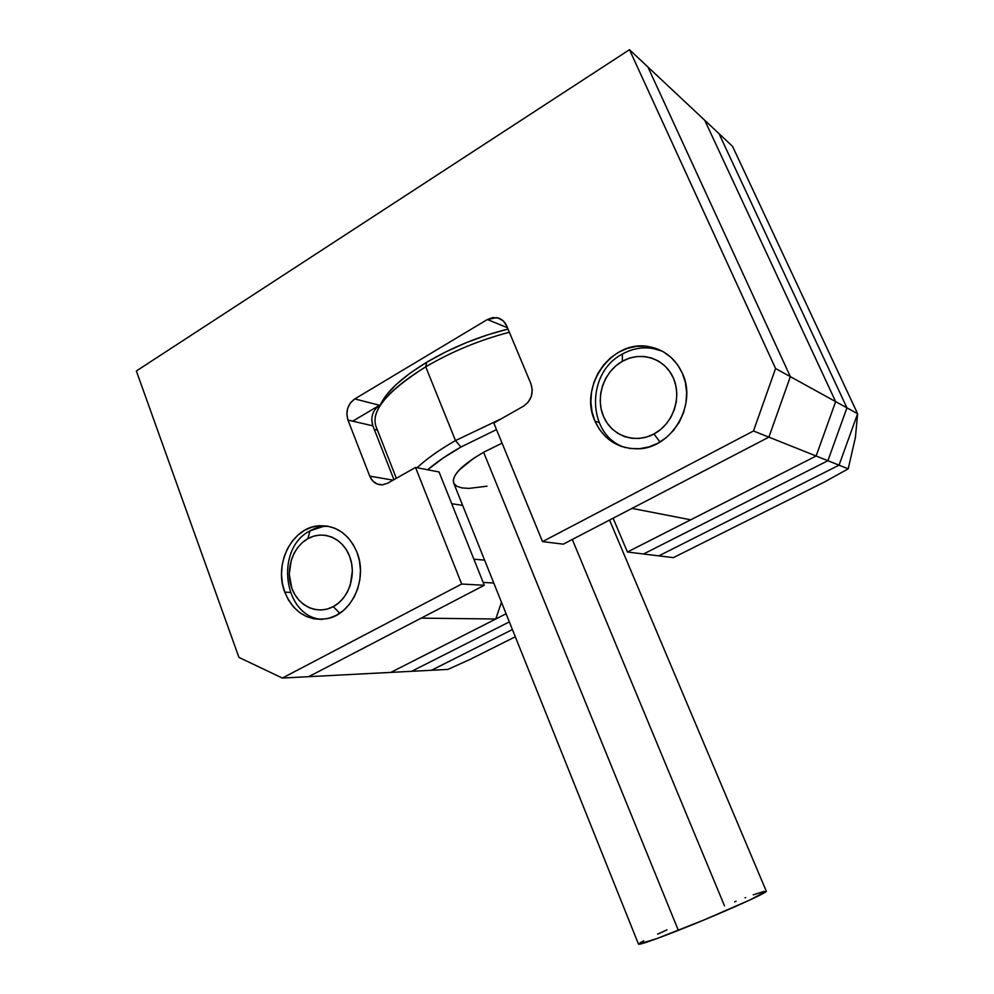 <?xml version="1.0" encoding="UTF-8"?>
<svg xmlns="http://www.w3.org/2000/svg" width="994" height="994" viewBox="0 0 994 994"><rect width="100%" height="100%" fill="white"/><g stroke="black" fill="none" stroke-linecap="round" stroke-linejoin="round"><path stroke-width="1.49" d="M495.757 619.013L390.841 672.391L495.757 619.013L501.461 602.202L495.757 619.013L421.17 618.131L308.712 676.678L390.841 672.391L506.083 613.758L390.841 672.391L411.64 671.31L509.338 621.884L411.64 671.31L308.712 676.678L484.289 585.28L439.05 471.976L415.517 467.428L387.71 483.196L382.504 484.836L377.26 484.053L372.775 480.997L369.731 476.114L347.975 420.089L346.844 414.225L347.738 408.149L350.522 402.781L354.796 398.917L487.358 319.521L492.9 317.558L498.516 318.068L503.362 320.987L506.679 325.87L530.958 383.821L532.275 390.008L531.293 396.457L528.199 402.148L523.453 406.211L493.807 423.034L542.513 541.618L753.477 430.986L775.568 368.513L629.475 49.7L136.352 370.986L238.933 657.407L282.371 678.057L461.663 584.025L415.517 467.428L387.71 483.196L382.404 484.836C376.552 484.948 372.328 482.04 369.731 476.114L347.975 420.089C345.44 411.243 347.714 404.198 354.796 398.917L487.358 319.521L496.751 317.633C501.324 318.552 504.629 321.298 506.679 325.87L530.958 383.821C533.84 393.177 531.343 400.644 523.453 406.211L493.807 423.034L542.513 541.618L753.477 430.986L775.568 368.513L629.475 49.7L136.352 370.986L238.933 657.407L282.371 678.057L461.663 584.025L415.517 467.428L439.05 471.976L484.289 585.28L461.663 584.025L484.289 585.28L308.712 676.678L282.371 678.057L308.712 676.678L421.17 618.131L495.757 619.013M704.758 120.299L835.656 401.626L816.124 456.01L690.718 519.812L631.998 508.394L768.884 437.136L631.998 508.394L690.718 519.812L816.124 456.01L768.884 437.136L816.124 456.01L835.656 401.626L790.354 376.651L768.884 437.136L790.354 376.651L647.902 66.983L790.354 376.651L835.656 401.626L816.124 456.01L835.656 401.626L704.758 120.299L647.902 66.983L704.758 120.299L835.656 401.626L704.758 120.299L719.022 133.668L704.758 120.299M380.864 404.483L352.684 421.183L380.864 404.483M377.447 430.141L374.253 429.408L377.447 430.141M473.865 559.187L484.6 560.144L473.865 559.187M462.67 505.412L451.723 503.709L462.632 505.412M493.782 583.043L483.146 582.409L493.782 583.043M380.292 405.08L386.268 395.202L396.233 384.467L409.876 373.322L426.674 362.263L445.908 351.826L466.695 342.483L488.079 334.705L508.021 329.064C479.344 336.208 452.233 347.266 426.674 362.263L425.73 366.823C451.91 351.478 479.791 339.96 509.363 332.269C479.791 339.96 451.91 351.478 425.73 366.823L455.5 440.578L460.93 447.039L496.503 429.594L460.93 447.039L455.5 440.578L501.684 418.561L455.5 440.578L425.73 366.823C387.349 391.027 370.75 410.833 375.943 426.277L396.345 478.3M766.275 891.158L750.085 899.893L703.976 919.972L656.835 938.609L638.496 944.151C639.627 944.934 652.909 940.336 678.343 930.372L483.618 452.258L502.069 443.15L483.618 452.258L678.343 930.372C719.171 914.306 768.623 892.202 766.299 891.208L609.558 520.073M417.107 467.739C426.501 458.905 439.286 449.847 455.5 440.578C439.286 449.847 426.501 458.905 417.107 467.739M427.656 469.777L443.684 457.662L460.93 447.039C447.399 454.73 436.304 462.309 427.656 469.777M453.761 483.183C451.487 475.567 461.44 465.254 483.618 452.258L473.653 458.321L459.091 470.112L455.041 475.368L453.326 479.916L453.761 483.183L638.496 944.151M453.972 483.593L456.88 486.277L461.899 487.905L468.783 488.414L486.998 486.203M572.308 539.469L724.464 905.782M639.999 942.884L643.814 940.759M657.606 934.124L666.986 929.887M734.628 901.794L736.119 901.223M745.04 897.831L745.674 897.594M753.278 894.836L764.075 891.382M375.272 416.362C379.074 401.675 395.898 385.163 425.73 366.823L426.674 362.263C401.141 377.894 385.585 392.394 380.019 405.763M284.769 592.163L290.198 592.374L284.769 592.163L282.42 583.59L281.526 574.607L282.097 565.536L284.135 556.739L287.552 548.526L292.236 541.208L298.001 535.045L304.661 530.299L311.942 527.155L319.596 525.727L327.312 526.087L334.804 528.236L341.787 532.113L347.975 537.568L353.118 544.401L357.008 552.341C367.904 578.67 352.137 613.845 327.685 618.541C307.966 621.474 293.652 612.677 284.769 592.163C273.661 564.53 291.714 528.025 318.018 525.863C335.773 524.832 348.77 533.654 357.008 552.341L359.493 561.101L360.462 570.308L359.865 579.601L357.753 588.622L354.175 596.996L349.316 604.414L343.34 610.552L336.506 615.211L329.089 618.181L321.373 619.399L313.657 618.79L306.251 616.429L299.418 612.391L293.416 606.849L288.471 600.016L284.769 592.163M594.984 421.183L599.022 422.462L594.984 421.183L592.051 411.963L590.883 402.197L591.492 392.27L593.865 382.528L597.928 373.334L603.532 365.034L610.453 357.939L618.467 352.323L627.276 348.409L636.533 346.347L645.914 346.247L655.034 348.111L663.557 351.901L671.124 357.48L677.448 364.624L682.269 373.073C697.788 404.806 671.273 449.002 637.539 448.816C617.808 448.629 603.619 439.41 594.984 421.183C578.359 386.393 612.006 338.979 648.945 346.645C664.154 349.565 675.261 358.374 682.269 373.073L685.375 382.491L686.643 392.518L686.022 402.744L683.524 412.746L679.275 422.152L673.423 430.564L666.229 437.658L657.978 443.175L648.995 446.89L639.627 448.692L630.271 448.505L621.25 446.368L612.938 442.38L605.607 436.689L599.556 429.532L594.984 421.183M375.347 409.019L379.522 405.279C372.588 410.385 370.364 417.244 372.862 425.842L393.947 479.667L372.862 425.842L371.744 420.089M563.275 544.165L768.884 437.136L790.354 376.651L647.902 66.983L629.475 49.7L647.902 66.983L790.354 376.651L775.568 368.513L790.354 376.651L768.884 437.136L753.477 430.986L768.884 437.136L563.275 544.165L542.513 541.618L563.275 544.165M507.437 327.685L487.358 319.521L507.437 327.685M379.522 405.279L354.796 398.917L379.522 405.279M372.862 425.842L347.975 420.089L372.862 425.842M393.077 480.164L369.731 476.114L393.077 480.164M643.528 553.993L827.903 460.719L846.938 407.838L719.022 133.668L846.938 407.838L835.656 401.626L846.938 407.838L827.903 460.719L816.124 456.01L827.903 460.719L643.528 553.993L627.425 552.018L816.124 456.01L627.425 552.018L643.528 553.993L827.903 460.719L846.938 407.838L719.022 133.668L732.553 146.354L719.022 133.668L846.938 407.838L857.623 413.728L732.553 146.354L857.623 413.728L846.938 407.838L827.903 460.719L839.048 465.18L857.623 413.728L839.048 465.18L827.903 460.719L643.528 553.993L658.823 555.87L839.048 465.18L658.823 555.87L643.528 553.993M613.124 518.222L627.425 552.018L613.124 518.222M431.458 670.279L512.419 629.537L431.458 670.279L411.64 671.31L509.338 621.884L411.64 671.31L447.847 669.422L431.458 670.279L512.419 629.537L431.458 670.279M732.553 146.354L857.623 413.728L839.048 465.18L658.823 555.87L673.36 557.646L658.823 555.87L839.048 465.18L848.217 468.833L824.548 481.953L673.36 557.646L824.548 481.953L848.217 468.833L839.048 465.18L857.623 413.728L855.424 437.348L848.217 468.833L855.424 437.348L857.623 413.728L732.553 146.354M515.314 636.769L470.609 659.146L447.847 669.422L470.609 659.146L515.314 636.769M310.004 530.858L307.805 538.698C323.05 529.901 342.768 538.027 349.639 556.416C356.747 574.656 348.969 598.376 333.288 606.613L339.762 613.248L333.288 606.613L338.743 602.886L343.502 597.966L347.378 592.051L350.223 585.367L352.385 570.742L351.615 563.399L349.639 556.416L346.546 550.055L342.445 544.6L337.513 540.227L331.934 537.108L325.945 535.368L319.77 535.058L313.644 536.188L307.805 538.698L302.474 542.488L297.84 547.408L294.075 553.273L291.329 559.858L289.229 574.184L291.838 588.262L294.833 594.549L298.796 600.016L303.617 604.439L309.084 607.657L315.023 609.533L321.199 610.005L327.361 609.011L333.288 606.613C317.707 615.124 298.386 606.352 291.838 588.262C285.079 570.295 292.46 547.222 307.805 538.698L310.004 530.858L323.311 526.447L328.182 526.236C321.832 526.087 315.769 527.628 310.004 530.858C274.158 548.787 283.551 617.846 322.429 619.337C283.551 617.846 274.158 548.787 310.004 530.858M622.381 354.038L622.368 361.294C640.77 350.696 664.8 358.312 673.348 377.993C682.17 397.513 672.938 423.991 653.977 433.968L659.979 442.044L653.977 433.968L660.563 429.557L666.291 423.879L670.95 417.157L674.342 409.652L676.318 401.663L676.815 393.512L675.808 385.51L673.348 377.993L669.509 371.247L664.477 365.519L658.438 361.058L651.642 358.014L644.348 356.486L636.843 356.548L629.426 358.175L622.368 361.294L615.945 365.78L610.378 371.458L605.88 378.105L602.612 385.473L600.699 393.289L600.214 401.253L601.159 409.081L603.52 416.486L607.197 423.171L612.056 428.886L617.933 433.434L624.605 436.614L631.836 438.292L639.328 438.416L646.796 436.962L653.977 433.968C635.129 444.256 611.608 435.832 603.52 416.486C595.145 397.265 603.855 371.607 622.368 361.294L622.381 354.038C632.072 348.67 642.174 346.794 652.698 348.409L662.178 351.143C648.796 345.949 635.526 346.918 622.381 354.038C585.044 373.148 587.069 436.378 625.599 447.648C587.069 436.378 585.044 373.148 622.381 354.038M496.751 317.633L501.846 319.745M652.698 348.409L648.945 346.645M323.311 526.447L318.018 525.863"/></g></svg>

